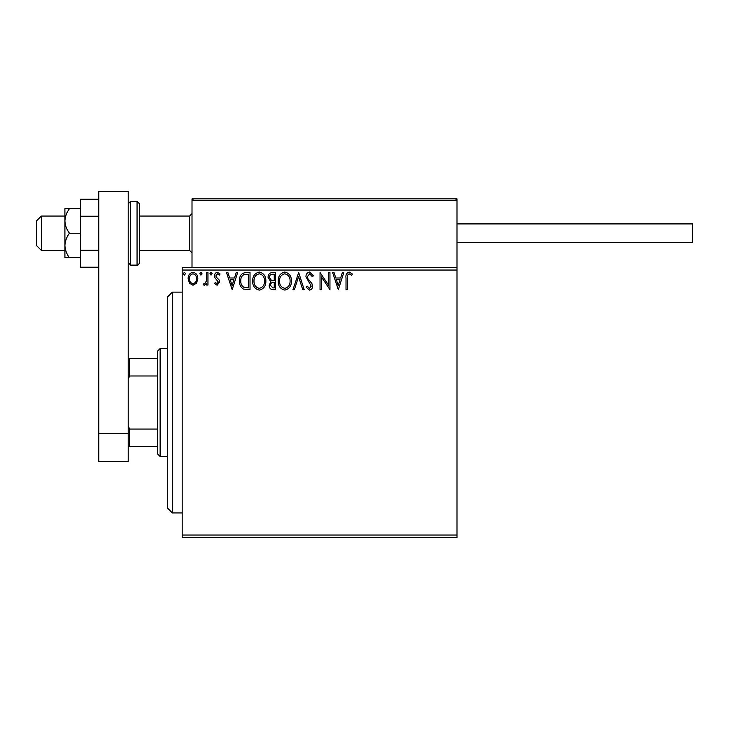 <?xml version="1.0" encoding="UTF-8"?>
<svg xmlns="http://www.w3.org/2000/svg" width="729" height="729" viewBox="0 0 729 729"><rect width="100%" height="100%" fill="white"/><g stroke="black" fill="none" stroke-linecap="round" stroke-linejoin="round"><path stroke-width="1.09" d="M457.001 537.483L182.195 537.483L182.195 535.031L457.001 535.031L457.001 537.483M196.548 283.18L192.985 285.258L189.422 283.189L188.137 278.733C188.109 275.17 189.722 273.02 192.985 272.272C196.247 273.011 197.86 275.17 197.832 278.733L196.548 283.18M207.956 272.491L207.956 285.039L206.635 285.039L206.635 283.189L204.339 285.258L203.336 284.829L203.965 283.499L204.557 283.718L206.435 281.011L206.635 272.491L207.956 272.491M217.114 285.258L214.563 283.472L215.337 282.396L217.032 283.718L218.308 282.032L215 277.84L214.563 275.899C214.554 273.876 215.483 272.664 217.351 272.272L220.067 273.967L219.311 275.134L217.497 273.812L215.884 275.826L216.203 277.029L219.21 280.036L219.629 281.968L217.114 285.258M246.028 272.491L250.02 272.491L250.02 289.668L243.331 289.048C240.543 287.108 239.249 284.383 239.449 280.856C239.249 275.899 241.445 273.111 246.028 272.491M275.562 272.491L275.562 289.668L273.129 289.668C270.514 289.531 269.201 288.11 269.174 285.413L270.787 281.758L268.072 277.366C268.09 274.523 269.438 272.901 272.127 272.491L275.562 272.491M298.68 272.491L304.184 289.668L302.745 289.668L298.571 276.637L294.388 289.668L292.958 289.668L298.68 272.491M328.624 272.491L329.945 272.491L329.945 289.668L321.361 276.856L321.361 289.668L320.04 289.668L320.04 272.491L328.624 285.267L328.624 272.491M347.341 278.241L347.341 289.668L346.02 289.668L346.02 278.068C345.491 274.951 346.539 272.938 349.164 272.045L352.408 274.031L351.733 275.352L349.173 273.812C347.551 274.66 346.94 276.136 347.341 278.241M182.195 270.04L182.195 267.579L457.001 267.579L457.001 270.04L182.195 270.04L182.195 535.031M457.001 270.04L457.001 535.031M338.32 289.668L332.588 272.491L334.028 272.491L335.796 277.995L340.616 277.995L342.384 272.491L343.824 272.491L338.32 289.668M309.57 272.045L313.434 275.799L312.358 276.674L309.67 273.812L307.264 276.719L307.702 278.405L311.875 283.481L312.55 286.096C312.577 288.32 311.547 289.659 309.488 290.106L306.171 287.199L307.201 286.142L309.497 288.347L311.228 286.169L305.943 276.701C305.97 274.122 307.182 272.573 309.57 272.045M291.418 281.002C291.509 285.905 289.34 288.939 284.893 290.106C280.346 289.048 278.113 286.041 278.205 281.084C278.113 276.182 280.31 273.165 284.784 272.045C289.267 273.129 291.472 276.109 291.418 281.002M265.866 281.002C265.967 285.905 263.789 288.939 259.351 290.106C254.804 289.048 252.571 286.041 252.662 281.084C252.571 276.182 254.767 273.165 259.242 272.045C263.725 273.129 265.93 276.109 265.866 281.002M232.177 289.668L226.455 272.491L227.895 272.491L229.662 277.995L234.483 277.995L236.251 272.491L237.681 272.491L232.177 289.668M212.139 273.703L211.046 275.134L209.943 273.703L211.046 272.272L212.139 273.703M202.015 273.703L200.912 275.134L199.81 273.703L200.912 272.272L202.015 273.703M185.494 273.703L184.401 275.134L183.298 273.703L184.401 272.272L185.494 273.703M336.361 279.754L338.21 285.522L340.051 279.754L336.361 279.754M279.526 281.084C279.462 285.012 281.23 287.436 284.829 288.347C288.42 287.39 290.169 284.948 290.096 281.011C290.151 277.102 288.402 274.705 284.829 273.812C281.212 274.696 279.435 277.12 279.526 281.084M272.865 287.9L274.241 287.9L274.241 282.396L273.566 282.396C271.589 282.387 270.559 283.381 270.495 285.376L272.865 287.9M273.566 280.638L274.241 280.638L274.241 274.25L272.728 274.25C270.623 274.213 269.52 275.252 269.393 277.366L271.47 280.437L273.566 280.638M253.984 281.084C253.92 285.012 255.688 287.436 259.287 288.347C262.877 287.39 264.627 284.948 264.545 281.011C264.609 277.102 262.859 274.705 259.287 273.812C255.669 274.696 253.892 277.12 253.984 281.084M248.698 287.9L248.698 274.25L243.741 274.687C241.591 276.118 240.606 278.177 240.77 280.865C240.597 283.754 241.682 285.941 244.024 287.417L248.698 287.9M230.218 279.754L232.077 285.522L233.918 279.754L230.218 279.754M189.458 278.724C189.403 281.385 190.579 283.052 192.985 283.718C195.39 283.052 196.566 281.385 196.511 278.724C196.566 276.063 195.399 274.423 192.985 273.812C190.579 274.423 189.403 276.063 189.458 278.724M172.381 512.943L167.47 508.04L167.47 297.022L172.381 292.119L172.381 512.943L182.195 512.943M193.486 198.88L457.001 198.88L457.001 200.357L192.009 200.357L193.486 198.88L192.009 200.357L192.009 198.88L241.08 198.88M41.362 250.402L36.45 245.5L36.45 220.96L41.362 216.057L41.362 250.402L64.908 250.402M139.503 250.402L189.558 250.402L189.558 216.057L192.009 213.606M192.009 200.357L192.009 267.579M457.001 200.357L455.534 198.88L457.001 200.357L457.001 267.579M406.454 198.88L407.93 198.88M383.39 198.88L265.62 198.88M457.001 223.903L692.55 223.903L692.55 242.557L457.001 242.557M69.437 208.694L64.908 208.694L64.908 220.96C65.136 225.416 66.649 229.507 69.437 233.234C66.64 236.98 65.127 241.071 64.908 245.5L64.908 257.765L69.437 257.765C66.649 254.038 65.136 249.947 64.908 245.5L64.908 220.96C65.127 216.54 66.64 212.449 69.437 208.694L80.618 208.694M69.437 257.765L80.618 257.765M69.437 233.234L80.618 233.234M98.77 267.233L80.618 267.233L80.618 216.231L98.77 216.231M80.618 250.229L98.77 250.229M80.618 216.231L80.618 199.236L98.77 199.236M98.77 461.421L98.77 191.517L128.213 191.517L128.213 461.421L98.77 461.421M98.77 433.646L128.213 433.646M139.503 203.792L139.503 262.677C138.783 264.627 137.972 265.438 137.052 265.128L137.052 201.332L139.503 203.792M160.116 456.509L157.655 454.058L157.655 351.004L160.116 348.553L160.116 456.509L167.47 456.509M157.655 375.991L129.689 375.991L128.213 378.98M128.213 426.082L129.689 429.071L129.689 446.695L128.213 446.695M157.655 429.071L129.689 429.071M128.213 358.367L129.689 358.367L129.689 375.991M157.655 358.367L129.689 358.367M157.655 446.695L129.689 446.695M137.052 201.332L130.673 201.332L130.673 265.128L128.213 262.677M172.381 292.119L182.195 292.119M189.558 250.402L192.009 252.863M41.362 216.057L64.908 216.057M139.503 216.057L189.558 216.057M130.673 201.332L128.213 203.792M137.052 265.128L130.673 265.128M160.116 348.553L167.47 348.553"/></g></svg>
